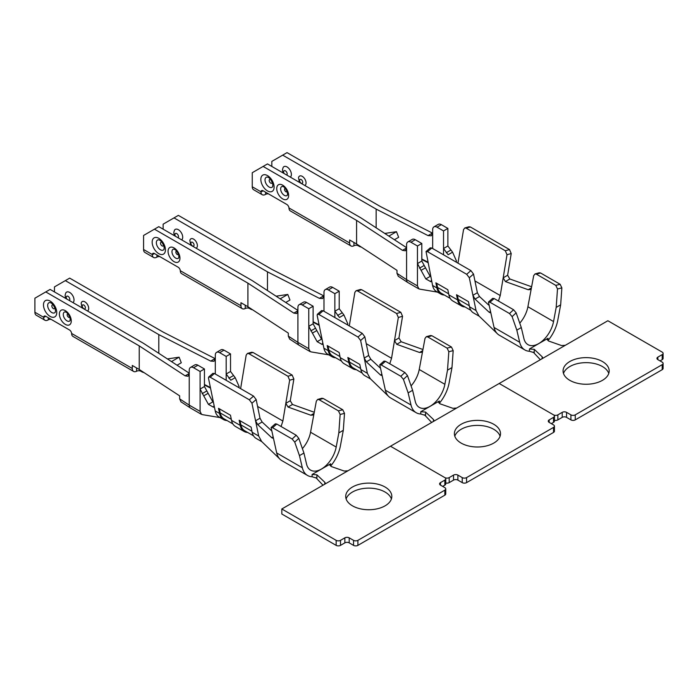 <?xml version="1.0" encoding="UTF-8"?>
<svg xmlns="http://www.w3.org/2000/svg" width="698" height="698" viewBox="0 0 698 698"><rect width="100%" height="100%" fill="white"/><g stroke="black" fill="none" stroke-linecap="round" stroke-linejoin="round"><path stroke-width="1.05" d="M174.291 235.61L173.785 232.556L174.439 230.261A6.151 3.551 60 0 1 178.356 229.686A6.151 3.551 60 0 1 182.309 234.877A6.151 3.551 60 0 1 181.663 239.868M190.728 245.103L189.847 240.461A5.383 3.106 60 0 1 193.573 239.091A5.383 3.106 60 0 1 197.124 243.96A5.383 3.106 60 0 1 196.121 248.218M445.743 482.981A3.071 1.771 0 0 0 449.189 482.623L453.534 480.111A3.071 1.771 0 0 1 457.879 480.111L462.233 482.623A3.071 1.771 0 0 0 466.578 482.623L553.523 432.428A3.071 1.771 0 0 0 554.421 431.172L554.421 426.155A3.071 1.771 180 0 1 553.523 427.412L466.578 477.606A3.071 1.771 180 0 1 462.233 477.606L457.879 475.094A3.071 1.771 180 0 0 453.534 475.094L449.189 477.606A3.071 1.771 180 0 1 444.844 477.606L390.496 446.231L433.022 421.679L433.92 420.432L433.475 419.507L433.475 421.348M529.45 348.991L534.249 349.314L534.249 352.717L529.45 351.26L529.45 348.991L548.026 338.268L547.127 339.516L548.602 341.025L561.567 345.554L565.336 345.292L607.862 320.74L662.201 352.115A3.071 1.771 180 0 1 663.1 353.371A3.071 1.771 180 0 1 662.201 354.628L657.856 357.132A3.071 1.771 180 0 0 656.949 358.388A3.071 1.771 180 0 0 657.856 359.644L662.201 362.149A3.071 1.771 180 0 1 663.1 363.405L663.1 368.431A3.071 1.771 0 0 1 662.201 369.678L575.257 419.882A3.071 1.771 0 0 1 570.912 419.882L566.558 417.369A3.071 1.771 0 0 0 562.213 417.369L562.213 412.352L557.868 414.856A3.071 1.771 180 0 1 553.523 414.856L499.183 383.49L541.7 358.938L542.608 357.681L542.154 356.765L542.154 358.606M500.082 436.189A23.051 13.314 0 0 0 477.441 425.396A23.051 13.314 0 0 0 454.799 436.189M551.35 423.642L553.523 422.386A3.071 1.771 0 0 0 554.421 421.13L554.421 416.113A3.071 1.771 180 0 1 553.523 417.369L549.169 419.882A3.071 1.771 180 0 0 548.27 421.13A3.071 1.771 180 0 0 549.169 422.386L553.523 424.899A3.071 1.771 180 0 1 554.421 426.155M420.772 411.733L425.571 412.056L425.571 415.467L420.772 414.001L420.772 411.733L439.347 401.01L439.347 403.278A27.693 15.993 -60 0 0 449.102 383.036L451.981 367.567L453.185 350.632L451.466 347.028L447.104 348.119L448.823 351.722L447.505 370.149L444.87 384.301A21.551 12.442 -60 0 1 434.191 403.278A21.551 12.442 -60 0 1 419.289 407.396A21.551 12.442 -60 0 1 415.249 401.402L412.614 390.295L407.475 375.594L404.875 372.496L400.827 376.266L403.418 379.363L408.138 392.878L411.017 405.023L385.375 390.208A27.693 15.993 120 0 0 388.76 396.551A27.693 15.993 120 0 0 390.566 397.912L416.209 412.719A27.693 15.993 -60 0 1 411.017 405.023M400.827 376.266L381.265 364.975L379.764 364.792L383.97 361.11M385.375 390.208L379.764 364.792M451.466 347.028L431.905 335.738L430.544 335.52L426.338 336.689L427.7 336.916L447.104 348.119M444.87 384.301L419.228 369.495L425.012 338.39L426.33 336.689M404.875 372.496L385.471 361.294L383.979 361.102M360.351 289.504L361.704 289.731L400.827 312.32L402.545 316.29L398.942 337.998L401.158 341.741L422.944 349.524M380.48 375.009L381.614 374.364L381.483 375.445L380.48 375.009L366.363 361.826L364.234 358.039L360.63 340.493L358.004 337.038L318.881 314.449L317.363 314.283L317.154 315.391L323.898 348.197A20.556 11.866 -60 0 0 324.334 349.803A20.556 11.866 -60 0 0 327.842 354.305L332.187 356.818A20.556 11.866 120 0 0 335.694 357.777M370.053 378.246L367.366 373.299L364.234 358.039L368.675 355.474L370.812 359.261L380.07 367.872M419.228 369.495A21.551 12.442 -60 0 1 411.078 385.898M419.524 352.473L422.735 350.614L421.566 352.307L419.524 352.473L396.717 344.306L394.501 340.563L398.331 317.468L396.612 313.498L357.489 290.909L356.137 290.682L360.369 289.504M389.754 363.763L391.552 358.292L394.501 340.563L398.942 337.998M252.519 309.738A6.457 3.726 60 0 1 250.643 309.118L249.605 308.516A3.071 1.771 0 0 0 245.539 308.376L245.251 308.507A6.457 3.726 -60 0 1 242.293 308.682A6.457 3.726 -60 0 1 240.958 305.733L240.958 302.714L247.912 306.736L247.912 283.144L293.823 313.105L296.711 313.515L297.906 310.75L297.906 307.486A6.151 3.551 -120 0 1 299.18 304.668A6.151 3.551 -120 0 1 302.251 304.974L308.769 308.743L308.769 348.651L297.906 342.369L297.906 310.75L293.823 313.105M159.825 256.628A3.071 1.771 0 0 0 156.945 257.1L156.841 257.161A6.457 3.726 -60 0 1 153.612 257.483A6.457 3.726 -60 0 1 152.277 254.779L152.286 254.534A3.071 1.771 60 0 1 152.914 253.374A3.071 1.771 60 0 1 154.45 253.522L178.138 267.203A3.071 1.771 60 0 1 180.302 270.711L180.32 270.964A6.457 3.726 120 0 0 181.655 273.668L242.293 308.682M362.21 373.09L353.293 367.942A19.631 11.334 -60 0 1 349.532 362.105L348.686 357.978M367.366 373.299L360.849 369.53L359.793 364.391L347.84 357.489L348.895 362.628A20.556 11.866 120 0 0 352.839 368.745A20.556 11.866 120 0 0 356.338 369.696M360.849 369.53A20.556 11.866 120 0 0 364.792 375.646L370.586 378.988M348.895 362.628L340.196 357.612L339.141 352.473L327.188 345.562L328.243 350.71A20.556 11.866 120 0 0 332.187 356.818M340.196 357.612A20.556 11.866 120 0 0 344.14 363.719L352.839 368.745M163.14 229.18L163.14 224.163L174.011 217.889L267.474 271.845L267.474 290.56M153.612 257.483L144.914 252.467A6.457 3.726 120 0 1 143.579 249.509L143.579 235.453L154.45 229.18L247.912 283.144M313.123 322.249L319.204 325.355M312.399 333.103L308.769 326.306L313.123 323.802L321.499 339.141L317.136 341.662L312.399 333.103L316.735 330.599M311.046 351.818L310.156 351.522L308.769 348.651M339.202 291.171L332.684 287.41L328.339 289.914L334.857 293.684L339.202 291.171L339.202 308.743L343.896 314.911L347.857 323.924L346.871 324.491M322.773 342.709L322.179 344.463L317.136 341.662M343.896 314.911L339.446 317.477L334.857 311.247L334.857 317.555M289.583 338.931L288.318 336.113L288.318 333.103L247.912 306.736M174.011 217.889L178.356 215.377L271.819 269.341L323.977 295.969M313.149 318.768L313.149 321.778L319.091 324.814M323.985 311.282L323.985 292.427A6.151 3.551 -120 0 1 325.259 289.609A6.151 3.551 -120 0 1 328.339 289.914M267.474 271.845L319.379 298.351L322.633 298.552L323.985 295.69M154.45 229.18L158.795 226.667L252.257 280.631L297.906 310.418M310.113 351.6L299.241 345.327A6.457 3.726 -60 0 1 299.128 345.257A6.457 3.726 -60 0 1 297.906 342.369L288.318 336.113M334.857 293.684L334.857 311.247L339.202 308.743M325.259 289.609L329.604 287.105A6.151 3.551 60 0 1 332.684 287.41M308.769 308.743L313.123 306.23L306.596 302.47L302.251 304.974M299.18 304.668L303.525 302.164A6.151 3.551 60 0 1 306.596 302.47M313.123 323.802L313.123 306.23M368.675 355.474L364.845 336.802L362.218 333.347L323.095 310.767L321.577 310.593L317.346 314.301M349.297 325.887L354.863 292.366L356.137 290.682M341.558 361.163L332.649 356.024A19.631 11.334 -60 0 1 328.88 350.187L328.034 346.051M276.094 296.188L287.794 294.434L280.16 298.84M285.735 302.478L289.967 300.035L287.794 294.434M420.772 414.001A27.693 15.993 -60 0 1 416.209 412.719M447.505 370.149L451.981 367.567M408.138 392.878L412.614 390.295M554.421 416.113A3.071 1.771 180 0 0 553.523 414.856L499.183 383.49L456.658 408.033L452.88 408.304L439.915 403.776L438.44 402.266L439.347 401.01M425.571 412.056L433.475 419.507M424.55 414.891L431.669 422.465M461.142 443.099A23.051 13.314 180 0 1 454.389 433.685A23.051 13.314 180 0 1 477.441 420.371A23.051 13.314 180 0 1 500.501 433.685A23.051 13.314 180 0 1 486.27 445.978A23.051 13.314 180 0 1 461.142 443.099M65.603 298.36L65.106 295.298L65.76 293.003A6.151 3.551 60 0 1 69.678 292.427A6.151 3.551 60 0 1 73.63 297.627A6.151 3.551 60 0 1 72.985 302.618M82.041 307.853L81.169 303.202A5.383 3.106 60 0 1 84.894 301.841A5.383 3.106 60 0 1 88.445 306.71A5.383 3.106 60 0 1 87.442 310.968M340.511 545.374L344.856 542.861A3.071 1.771 0 0 1 349.201 542.861L353.546 545.374A3.071 1.771 0 0 0 357.899 545.374L444.844 495.17A3.071 1.771 0 0 0 445.743 493.922L445.743 488.897A3.071 1.771 180 0 1 444.844 490.153L357.899 540.348A3.071 1.771 180 0 1 353.546 540.348L349.201 537.844A3.071 1.771 180 0 0 344.856 537.844L340.511 540.348A3.071 1.771 180 0 1 336.157 540.348L281.817 508.982L281.817 513.998L336.157 545.374A3.071 1.771 0 0 0 340.511 545.374L340.511 540.348M442.663 486.393L444.844 485.136A3.071 1.771 0 0 0 445.743 483.88L445.743 478.863A3.071 1.771 180 0 0 444.844 477.606L390.496 446.231L347.979 470.784L344.201 471.045L331.236 466.517L329.761 465.008L330.669 463.76L330.669 466.028A27.693 15.993 -60 0 0 340.423 445.778L343.303 430.317L344.507 413.382L342.788 409.778L323.226 398.479L321.865 398.261L317.66 399.439M391.404 498.939A23.051 13.314 0 0 0 368.762 488.138A23.051 13.314 0 0 0 346.121 498.939M342.788 409.778L338.425 410.86L340.144 414.464L338.827 432.9L336.192 447.043A21.551 12.442 -60 0 1 325.512 466.028A21.551 12.442 -60 0 1 310.61 470.138A21.551 12.442 -60 0 1 306.57 464.153L303.935 453.046L298.796 438.335L296.196 435.238L292.148 439.016L294.739 442.113L299.459 455.62L302.339 467.765L276.696 452.958A27.693 15.993 120 0 0 280.081 459.301A27.693 15.993 120 0 0 281.887 460.654L307.53 475.46A27.693 15.993 -60 0 1 302.339 467.765M292.148 439.016L272.586 427.726L271.086 427.534L275.291 423.861M276.696 452.958L271.086 427.534M338.425 410.86L319.021 399.657L317.651 399.439L316.334 401.141L310.549 432.236A21.551 12.442 -60 0 1 302.391 448.648M296.196 435.238L276.792 424.035L275.3 423.852M251.664 352.254L253.016 352.473L292.148 375.062L293.867 379.04L290.263 400.748L292.479 404.482L314.266 412.265M271.801 437.759L272.935 437.105L272.805 438.187L271.801 437.759L257.684 424.576L255.555 420.781L251.952 403.235L249.326 399.788L210.203 377.199L208.685 377.033L208.475 378.142L215.22 410.948A20.556 11.866 -60 0 0 215.656 412.553A20.556 11.866 -60 0 0 219.155 417.055L223.508 419.568A20.556 11.866 120 0 0 227.007 420.528M261.375 440.988L258.688 436.041L255.555 420.781L259.996 418.215L262.125 422.011L271.391 430.622M310.846 415.214L314.056 413.364L312.887 415.048L310.846 415.214L288.038 407.047L285.822 403.313L289.653 380.209L287.934 376.239L248.811 353.65L247.45 353.432L246.185 355.116L240.618 388.638M281.076 426.513L282.873 421.034L285.822 403.313L290.263 400.748M143.84 372.488A6.457 3.726 60 0 1 141.964 371.868L140.926 371.266A3.071 1.771 0 0 0 136.86 371.118L136.572 371.257A6.457 3.726 -60 0 1 133.615 371.432A6.457 3.726 -60 0 1 132.28 368.474L132.28 365.464L139.234 369.478L139.234 345.885L185.144 375.847L188.032 376.266L189.228 373.491L189.228 370.228A6.151 3.551 -120 0 1 190.502 367.418A6.151 3.551 -120 0 1 193.573 367.724L200.09 371.484L200.09 411.392L189.228 405.119L189.228 373.491L185.144 375.847M51.146 319.379A3.071 1.771 0 0 0 48.267 319.85L48.162 319.911A6.457 3.726 -60 0 1 44.934 320.234A6.457 3.726 -60 0 1 43.599 317.52L43.608 317.285A3.071 1.771 60 0 1 44.227 316.115A3.071 1.771 60 0 1 45.771 316.273L69.46 329.953A3.071 1.771 60 0 1 71.624 333.461L71.641 333.714A6.457 3.726 120 0 0 72.967 336.419L133.615 371.432M253.531 435.831L244.614 430.683A19.631 11.334 -60 0 1 240.854 424.846L240.007 420.72M258.688 436.041L252.17 432.28L251.114 427.132L239.161 420.231L240.217 425.379A20.556 11.866 120 0 0 244.152 431.486A20.556 11.866 120 0 0 247.659 432.446M252.17 432.28A20.556 11.866 120 0 0 256.114 438.388L261.907 441.738M240.217 425.379L231.518 420.353L230.462 415.214L218.509 408.313L219.565 413.452A20.556 11.866 120 0 0 223.508 419.568M231.518 420.353A20.556 11.866 120 0 0 235.462 426.469L244.152 431.486M54.461 291.921L54.461 286.904L65.333 280.631L158.795 334.595L158.795 353.31M44.934 320.234L36.235 315.208A6.457 3.726 120 0 1 34.9 312.259L34.9 298.203L45.771 291.921L139.234 345.885M204.444 384.999L210.526 388.105M203.72 395.845L200.09 389.056L204.444 386.544L212.82 401.882L208.458 404.404L203.72 395.845L208.056 393.34M202.368 414.568L201.478 414.263L200.09 411.392M230.523 353.921L224.006 350.152L219.652 352.665L226.178 356.425L230.523 353.921L230.523 371.484L235.209 377.662L239.178 386.666L238.193 387.233M214.094 405.451L213.501 407.213L208.458 404.404M235.209 377.662L230.768 380.227L226.178 373.997L226.178 380.297M180.904 401.673L179.639 398.863L179.639 395.845L139.234 369.478M65.333 280.631L69.678 278.118L163.14 332.082L215.298 358.711M210.412 387.556L204.47 384.519L204.444 381.501M215.307 374.023L215.307 355.169A6.151 3.551 -120 0 1 216.581 352.359A6.151 3.551 -120 0 1 219.652 352.665M158.795 334.595L210.691 361.102L213.954 361.294L215.307 358.432M45.771 291.921L50.116 289.417L143.579 343.372L189.228 373.168M201.434 414.35L190.563 408.077A6.457 3.726 -60 0 1 190.441 407.998A6.457 3.726 -60 0 1 189.228 405.119L179.639 398.863M226.178 356.425L226.178 373.997L230.523 371.484M216.581 352.359L220.926 349.846A6.151 3.551 60 0 1 224.006 350.152M200.09 371.484L204.444 368.98L197.918 365.211L193.573 367.724M190.502 367.418L194.847 364.906A6.151 3.551 60 0 1 197.918 365.211M204.444 386.544L204.444 368.98M259.996 418.215L256.166 399.553L253.54 396.098L214.417 373.509L212.899 373.343L208.667 377.042M232.879 423.913L223.971 418.765A19.631 11.334 -60 0 1 220.202 412.928L219.355 408.801M167.415 358.929L179.116 357.184L171.481 361.59M177.056 365.229L181.288 362.786L179.116 357.184M312.093 476.751L312.093 474.483L316.892 474.806L316.892 478.209L312.093 476.751A27.693 15.993 -60 0 1 307.53 475.46M312.093 474.483L330.669 463.76M338.827 432.9L343.303 430.317M299.459 455.62L303.935 453.046M316.892 474.806L324.797 482.257L325.242 483.173L324.343 484.429L281.817 508.982M315.871 477.641L322.991 485.206M445.743 478.863A3.071 1.771 180 0 1 444.844 480.111L440.49 482.623A3.071 1.771 180 0 0 439.592 483.88A3.071 1.771 180 0 0 440.49 485.136L444.844 487.64A3.071 1.771 180 0 1 445.743 488.897M352.464 505.841A23.051 13.314 180 0 1 345.711 496.426A23.051 13.314 180 0 1 368.762 483.121A23.051 13.314 180 0 1 391.822 496.426A23.051 13.314 180 0 1 377.583 508.729A23.051 13.314 180 0 1 352.464 505.841M282.969 172.868L282.463 169.815L283.118 167.52A6.151 3.551 60 0 1 287.035 166.935A6.151 3.551 60 0 1 290.987 172.136A6.151 3.551 60 0 1 290.342 177.126M299.407 182.361L298.526 177.711A5.383 3.106 60 0 1 302.251 176.35A5.383 3.106 60 0 1 305.803 181.218A5.383 3.106 60 0 1 304.799 185.476M575.257 419.882L575.257 414.856L662.201 364.661A3.071 1.771 180 0 0 663.1 363.405M608.761 373.447A23.051 13.314 0 0 0 586.128 362.646A23.051 13.314 0 0 0 563.487 373.447M562.213 417.369L557.868 419.882L557.868 414.856M554.421 420.24A3.071 1.771 0 0 0 557.868 419.882M660.029 360.901L662.201 359.644A3.071 1.771 0 0 0 663.1 358.388L663.1 353.371M548.026 338.268L548.026 340.537A27.693 15.993 -60 0 0 557.781 320.286L560.66 304.825L561.864 287.89L560.145 284.287L555.783 285.369L557.501 288.972L556.184 307.408L553.549 321.551A21.551 12.442 -60 0 1 542.87 340.537A21.551 12.442 -60 0 1 527.967 344.646A21.551 12.442 -60 0 1 523.928 338.661L521.293 327.554L516.154 312.844L513.562 309.746L509.505 313.524L512.096 316.622L516.817 330.137L519.696 342.273L494.053 327.467A27.693 15.993 120 0 0 497.438 333.81A27.693 15.993 120 0 0 499.245 335.162L524.887 349.968A27.693 15.993 -60 0 1 519.696 342.273M509.505 313.524L489.944 302.234L488.452 302.042L494.053 327.467M560.145 284.287L540.584 272.988L539.222 272.77M555.783 285.369L536.378 274.166L535.017 273.948L539.231 272.77M553.549 321.551L527.906 306.745L533.691 275.649L535.017 273.948M513.562 309.746L494.149 298.543L492.657 298.36L488.443 302.051M469.03 226.763L470.382 226.981L509.505 249.57L511.224 253.549L507.62 275.256L509.837 278.991L531.623 286.773M489.167 312.268L490.293 311.613L490.171 312.695L489.167 312.268L475.041 299.084L472.912 295.289L469.309 277.743L466.683 274.297L427.56 251.708L426.042 251.542L430.238 247.869M478.732 315.496L476.045 310.549L472.912 295.289L477.362 292.724L479.491 296.519L488.757 305.131M527.906 306.745A21.551 12.442 -60 0 1 519.757 323.157M528.203 289.722L531.422 287.873L530.244 289.557L528.203 289.722L505.396 281.564L503.179 277.821L507.01 254.726L505.291 250.748L466.168 228.159L464.816 227.941L469.047 226.754M498.433 301.021L500.239 295.542L503.179 277.821L507.62 275.256M361.198 246.996A6.457 3.726 60 0 1 359.33 246.377L358.283 245.775A3.071 1.771 0 0 0 354.218 245.626L353.938 245.766A6.457 3.726 -60 0 1 350.972 245.94A6.457 3.726 -60 0 1 349.637 242.983L349.637 239.972L356.591 243.986L356.591 220.394L402.502 250.355L405.39 250.774L406.585 247.999L406.585 244.736A6.151 3.551 -120 0 1 407.859 241.927A6.151 3.551 -120 0 1 410.93 242.232L417.456 245.993L417.456 285.901L406.585 279.628L406.585 247.999L402.502 250.355M268.503 193.887A3.071 1.771 0 0 0 265.624 194.358L265.519 194.419A6.457 3.726 -60 0 1 262.291 194.742A6.457 3.726 -60 0 1 260.956 192.029L260.965 191.793A3.071 1.771 60 0 1 261.593 190.624A3.071 1.771 60 0 1 263.129 190.781L286.817 204.462A3.071 1.771 60 0 1 288.981 207.969L288.998 208.222A6.457 3.726 120 0 0 290.333 210.927L350.972 245.94M470.888 310.34L461.98 305.192A19.631 11.334 -60 0 1 458.211 299.363L457.365 295.228M476.045 310.549L469.527 306.788L468.471 301.641L456.518 294.739L457.574 299.887A20.556 11.866 120 0 0 461.518 305.994A20.556 11.866 120 0 0 465.016 306.954M469.527 306.788A20.556 11.866 120 0 0 473.471 312.896L479.264 316.246M457.574 299.887L448.875 294.861L447.819 289.722L435.866 282.821L436.922 287.96A20.556 11.866 120 0 0 440.866 294.076L436.52 291.563A20.556 11.866 -60 0 1 433.022 287.061A20.556 11.866 -60 0 1 432.577 285.456L426.042 251.542M448.875 294.861A20.556 11.866 120 0 0 452.819 300.978L461.518 305.994M440.866 294.076A20.556 11.866 120 0 0 444.373 295.036M271.819 166.429L271.819 161.413L282.69 155.139L376.152 209.103L376.152 227.818M262.291 194.742L253.601 189.716A6.457 3.726 120 0 1 252.257 186.767L252.257 172.711L263.129 166.429L356.591 220.394M421.801 259.508L427.883 262.614M421.077 270.353L417.456 263.565L421.801 261.052L430.177 276.391L425.815 278.912L421.077 270.353L425.414 267.849M419.734 289.077L418.835 288.771L417.456 285.901M447.88 228.429L441.363 224.66L437.018 227.173L443.535 230.933L447.88 228.429L447.88 245.993L452.574 252.17L456.536 261.174L455.55 261.741M431.451 279.959L430.858 281.722L425.815 278.912M452.574 252.17L448.133 254.735L443.535 248.505L443.535 254.805M398.261 276.181L396.996 273.372L396.996 270.353L356.591 243.986M282.69 155.139L287.035 152.626L380.506 206.591L432.664 233.219M427.769 262.073L421.828 259.028L421.801 256.009M432.664 248.532L432.664 229.677A6.151 3.551 -120 0 1 433.938 226.867A6.151 3.551 -120 0 1 437.018 227.173M376.152 209.103L428.057 235.61L431.32 235.802L432.664 232.94M263.129 166.429L267.474 163.925L360.936 217.889L406.585 247.677M418.791 288.859L407.92 282.585A6.457 3.726 -60 0 1 407.807 282.507A6.457 3.726 -60 0 1 406.585 279.628L396.996 273.372M443.535 230.933L443.535 248.505L447.88 245.993M433.938 226.867L438.292 224.355A6.151 3.551 60 0 1 441.363 224.66M417.456 245.993L421.801 243.489L415.275 239.719L410.93 242.232M407.859 241.927L412.204 239.414A6.151 3.551 60 0 1 415.275 239.719M421.801 261.052L421.801 243.489M477.362 292.724L473.523 274.061L470.897 270.606L431.774 248.017L430.256 247.851M457.975 263.146L463.542 229.625L464.816 227.941M450.236 298.421L441.328 293.273A19.631 11.334 -60 0 1 437.559 287.436L436.712 283.309M384.773 233.437L396.473 231.692L388.838 236.099M394.414 239.737L398.645 237.294L396.473 231.692M529.45 351.26A27.693 15.993 -60 0 1 524.887 349.968M556.184 307.408L560.66 304.825M516.817 330.137L521.293 327.554M534.249 349.314L542.154 356.765M533.228 352.15L540.348 359.714M562.213 412.352A3.071 1.771 180 0 1 566.558 412.352L570.912 414.856A3.071 1.771 180 0 0 575.257 414.856M569.821 380.349A23.051 13.314 180 0 1 563.068 370.935A23.051 13.314 180 0 1 586.128 357.629A23.051 13.314 180 0 1 609.18 370.935A23.051 13.314 180 0 1 594.949 383.237A23.051 13.314 180 0 1 569.821 380.349M178.051 237.791A2.53 1.457 -120 0 0 178.356 235.75A2.53 1.457 -120 0 0 176.725 233.577A2.53 1.457 -120 0 0 175.093 233.856A2.53 1.457 -120 0 0 175.399 236.256M192.482 242.293A2.234 1.291 -120 0 0 190.912 243.201A2.234 1.291 -120 0 0 192.482 245.932A2.234 1.291 -120 0 0 194.061 245.024A2.234 1.291 -120 0 0 192.482 242.293M553.523 432.428L553.523 427.412M466.578 482.623L466.578 477.606M431.905 335.738L427.7 336.916M385.471 361.294L381.265 364.975M249.605 308.516L249.605 307.835M349.532 362.105L360.639 368.518M328.243 350.71L323.898 348.197M180.302 270.711L240.958 305.733M319.379 298.351L323.724 295.847M143.579 249.509L152.286 254.534M158.795 238.323A9.397 5.427 60 0 1 164.545 253.147A9.397 5.427 60 0 1 153.045 246.507A9.397 5.427 60 0 1 158.795 238.323M174.011 247.912A8.411 4.851 60 0 1 179.159 261.183A8.411 4.851 60 0 1 168.864 255.241A8.411 4.851 60 0 1 174.011 247.912M391.552 358.292L366.258 343.686M323.095 310.767L318.881 314.449M362.218 333.347L358.004 337.038M400.827 312.32L396.612 313.498M361.704 289.731L357.489 290.909M337.579 315.452L341.985 312.905M310.811 330.904L315.147 328.4M245.251 308.507L245.251 305.201M156.945 254.971L156.945 257.1M152.277 254.779L154.45 253.522M339.987 356.599L328.88 350.187M364.845 336.802L360.63 340.493M370.812 359.261L366.363 361.826M402.545 316.29L398.331 317.468M401.158 341.741L396.717 344.306M407.475 375.594L403.418 379.363M453.185 350.632L448.823 351.722M456.658 408.033L433.022 421.679M549.169 422.386L549.169 419.882M553.523 422.386L553.523 417.369M457.879 480.111L457.879 475.094M462.233 482.623L462.233 477.606M453.534 480.111L453.534 475.094M449.189 482.623L449.189 477.606M178.496 254.421A1.998 1.152 60 0 1 176.271 253.47A1.998 1.152 60 0 1 176.568 251.079M173.732 249.107A5.2 3.001 -120 0 0 172.101 252.938A5.2 3.001 -120 0 0 175.643 258.086A5.2 3.001 -120 0 0 178.784 257.859L178.801 255.468C177.458 251.995 176.097 249.997 174.709 249.465L173.732 249.107M163.576 245.111A2.155 1.239 60 0 1 162.023 245.853A2.155 1.239 60 0 1 160.531 243.279A2.155 1.239 60 0 1 161.953 242.302M158.655 239.789A5.776 3.333 -120 0 0 156.448 243.803A5.776 3.333 -120 0 0 160.427 249.771A5.776 3.333 -120 0 0 164.1 249.221L164.091 246.734C162.634 242.974 161.142 240.775 159.624 240.156L158.655 239.789M69.372 300.533A2.53 1.457 -120 0 0 69.678 298.491A2.53 1.457 -120 0 0 68.046 296.327A2.53 1.457 -120 0 0 66.415 296.606A2.53 1.457 -120 0 0 66.72 299.006M83.804 305.035A2.234 1.291 -120 0 0 82.233 305.951A2.234 1.291 -120 0 0 83.804 308.682A2.234 1.291 -120 0 0 85.383 307.766A2.234 1.291 -120 0 0 83.804 305.035M444.844 495.17L444.844 490.153M357.899 545.374L357.899 540.348M336.157 545.374L336.157 540.348M323.226 398.479L319.021 399.657M336.192 447.043L310.549 432.236M276.792 424.035L272.586 427.726M140.926 371.266L140.926 370.586M240.854 424.846L251.961 431.268M219.565 413.452L215.22 410.948M71.624 333.461L132.28 368.474M210.691 361.102L215.045 358.589M34.9 312.259L43.608 317.285M50.116 301.074A9.397 5.427 60 0 1 55.866 315.897A9.397 5.427 60 0 1 44.367 309.258A9.397 5.427 60 0 1 50.116 301.074M65.333 310.662A8.411 4.851 60 0 1 70.481 323.933A8.411 4.851 60 0 1 60.185 317.983A8.411 4.851 60 0 1 65.333 310.662M282.873 421.034L257.579 406.428M214.417 373.509L210.203 377.199M253.54 396.098L249.326 399.788M292.148 375.062L287.934 376.239M253.016 352.473L248.811 353.65M228.892 378.203L233.306 375.655M202.132 393.655L206.468 391.15M136.572 371.257L136.572 367.942M48.267 317.712L48.267 319.85M43.599 317.52L45.771 316.273M231.308 419.341L220.202 412.928M256.166 399.553L251.952 403.235M262.125 422.011L257.684 424.576M293.867 379.04L289.653 380.209M292.479 404.482L288.038 407.047M298.796 438.335L294.739 442.113M344.507 413.382L340.144 414.464M347.979 470.784L324.343 484.429M324.797 482.257L324.797 484.098M440.49 485.136L440.49 482.623M444.844 485.136L444.844 480.111M349.201 542.861L349.201 537.844M353.546 545.374L353.546 540.348M344.856 542.861L344.856 537.844M69.817 317.162A1.998 1.152 60 0 1 67.593 316.22A1.998 1.152 60 0 1 67.88 313.821M65.054 311.849A5.2 3.001 -120 0 0 63.413 315.688A5.2 3.001 -120 0 0 66.964 320.836A5.2 3.001 -120 0 0 70.105 320.609L70.123 318.209C68.779 314.746 67.418 312.748 66.031 312.207L65.045 311.849M54.898 307.853A2.155 1.239 60 0 1 53.345 308.595A2.155 1.239 60 0 1 51.853 306.021A2.155 1.239 60 0 1 53.275 305.043M49.977 302.531A5.776 3.333 -120 0 0 47.769 306.553A5.776 3.333 -120 0 0 51.748 312.512A5.776 3.333 -120 0 0 55.421 311.971L55.412 309.484C53.955 305.715 52.463 303.525 50.945 302.897L49.977 302.531M286.738 175.041A2.53 1.457 -120 0 0 287.035 172.999A2.53 1.457 -120 0 0 285.403 170.836A2.53 1.457 -120 0 0 283.772 171.115A2.53 1.457 -120 0 0 284.077 173.514M301.17 179.543A2.234 1.291 -120 0 0 299.59 180.459A2.234 1.291 -120 0 0 301.17 183.19A2.234 1.291 -120 0 0 302.74 182.274A2.234 1.291 -120 0 0 301.17 179.543M662.201 369.678L662.201 364.661M540.584 272.988L536.378 274.166M494.149 298.543L489.944 302.234M358.283 245.775L358.283 245.094M458.211 299.363L469.318 305.776M436.922 287.96L432.577 285.456M288.981 207.969L349.637 242.983M428.057 235.61L432.402 233.097M252.257 186.767L260.965 191.793M267.474 175.582A9.397 5.427 60 0 1 273.223 190.406A9.397 5.427 60 0 1 261.724 183.766A9.397 5.427 60 0 1 267.474 175.582M282.69 185.171A8.411 4.851 60 0 1 287.838 198.441A8.411 4.851 60 0 1 277.542 192.491A8.411 4.851 60 0 1 282.69 185.171M500.239 295.542L474.937 280.936M431.774 248.017L427.56 251.708M470.897 270.606L466.683 274.297M509.505 249.57L505.291 250.748M470.382 226.981L466.168 228.159M446.258 252.711L450.664 250.163M419.489 268.163L423.826 265.659M353.938 245.766L353.938 242.45M265.624 192.22L265.624 194.358M260.956 192.029L263.129 190.781M448.674 293.849L437.559 287.436M473.523 274.061L469.309 277.743M479.491 296.519L475.041 299.084M511.224 253.549L507.01 254.726M509.837 278.991L505.396 281.564M516.154 312.844L512.096 316.622M561.864 287.89L557.501 288.972M565.336 345.292L541.7 358.938M657.856 359.644L657.856 357.132M662.201 359.644L662.201 354.628M566.558 417.369L566.558 412.352M570.912 419.882L570.912 414.856M287.175 191.671A1.998 1.152 60 0 1 284.95 190.728A1.998 1.152 60 0 1 285.246 188.329M282.411 186.357A5.2 3.001 -120 0 0 280.779 190.196A5.2 3.001 -120 0 0 284.322 195.344A5.2 3.001 -120 0 0 287.463 195.117L287.48 192.718C286.136 189.254 284.775 187.256 283.388 186.715L282.411 186.357M272.255 182.361A2.155 1.239 60 0 1 270.702 183.103A2.155 1.239 60 0 1 269.21 180.529A2.155 1.239 60 0 1 270.632 179.552M267.334 177.039A5.776 3.333 -120 0 0 265.127 181.061A5.776 3.333 -120 0 0 269.105 187.02A5.776 3.333 -120 0 0 272.778 186.479L272.77 183.993C271.313 180.224 269.829 178.034 268.302 177.405L267.334 177.039M388.769 396.543L369.94 378.36M311.011 351.888L329.36 354.959M289.548 339.01L299.137 345.266M280.09 459.284L261.253 441.11M202.333 414.629L220.673 417.701M180.869 401.751L190.458 408.007M247.476 353.424L251.69 352.246M497.447 333.792L478.619 315.618M419.69 289.138L438.039 292.209M398.226 276.26L407.815 282.516"/></g></svg>
